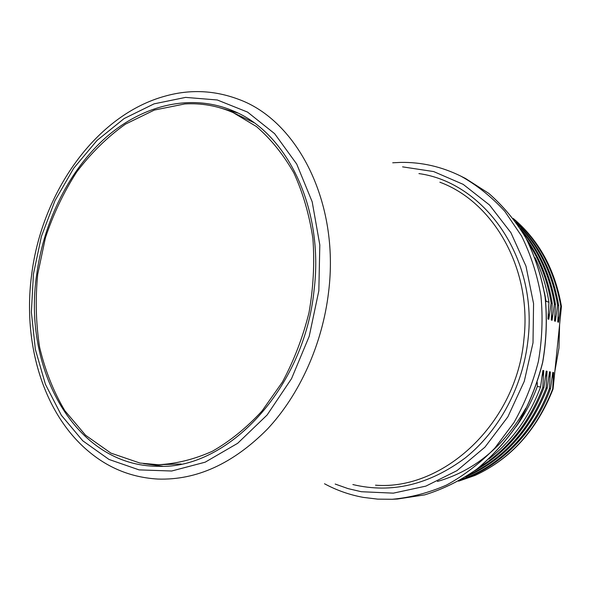 <?xml version="1.0" encoding="UTF-8"?>
<svg xmlns="http://www.w3.org/2000/svg" width="591" height="591" viewBox="0 0 591 591"><rect width="100%" height="100%" fill="white"/><g stroke="black" fill="none" stroke-linecap="round" stroke-linejoin="round"><path stroke-width="0.89" d="M559.603 324.636L558.96 348.077L554.86 371.303M458.586 481.177L475.157 475.393C510.86 458.69 536.694 429.886 552.659 388.981L553.058 389.048L561.45 306.456C555.03 269.481 538.97 240.16 513.269 218.485M545.766 301.838L546.062 301.277L548.943 302.245C546.424 286.376 541.799 271.542 535.084 257.735M548.943 302.245L547.975 319.029L548.817 319.28L548.352 313.119M529.011 243.906C540.211 261.407 547.584 281.102 551.122 302.984L552.238 303.353C548.263 279.055 539.657 257.565 526.411 238.875M548.817 319.28L551.122 302.984M552.238 303.353L551.277 320.026L552.105 320.278L551.647 314.213M522.171 231.502C538.962 251.714 549.696 275.901 554.388 304.084L555.488 304.446C550.472 274.601 538.763 249.328 520.368 228.621M552.105 320.278L554.388 304.084M555.488 304.446L554.528 321.009L555.355 321.26L554.897 315.284M517.42 224.203C538.63 245.531 552.031 272.517 557.608 305.163L558.694 305.532C552.844 271.631 538.667 243.928 516.165 222.408M555.355 321.26L557.608 305.163M558.694 305.532L557.741 321.977L558.554 322.228L558.103 316.348M558.554 322.228L560.793 306.234C554.469 270.176 538.911 241.298 514.104 219.586M560.793 306.234L561.45 306.456M552.659 388.981L553.604 372.559L552.784 372.396L550.517 388.634L549.408 388.457L550.361 371.924L549.534 371.761L547.244 388.102L546.121 387.925L547.081 371.281L546.239 371.111L543.919 387.563L542.789 387.378L543.75 370.623L542.893 370.454L540.558 387.016L537.33 386.492L537.278 382.51M553.058 389.048C536.975 429.901 511.008 458.682 475.157 475.393M551.987 378.395L553.604 372.559M459.938 480.409C499.159 467.85 534.508 433.151 550.517 388.634M549.408 388.457C533.762 431.925 499.75 466.144 461.63 479.427M465.686 476.952C503.266 460.537 530.445 430.92 547.244 388.102M546.121 387.925C530.038 429.199 504.079 458.32 468.242 475.297M545.404 377.302L547.081 371.281M474.492 470.938C506.31 453.024 529.455 425.232 543.919 387.563M542.789 387.378C529.285 422.801 507.868 449.633 478.54 467.873M542.043 376.748L543.75 370.623M488.875 459.052C512.146 440.849 529.373 416.84 540.558 387.016M31.729 274.069C42.064 191.972 96.134 114.706 165.539 96.008C190.176 89.189 214.489 90.283 238.491 99.288C297.251 120.342 339.803 202.152 328.603 291.91C322.487 344.198 299.548 394.847 267.265 429.251C232.957 463.772 196.463 480.372 157.797 479.057C132.207 477.535 109.542 468.648 89.817 452.396C43.217 414.461 22.332 342.965 31.707 274.239M36.731 274.261C22.355 368.791 75.116 466.572 158.469 466.306C227.217 469.527 304.129 389.1 314.043 290.476C324.296 208.593 287.108 133.056 233.925 111.211C191.691 92.927 143.51 104.718 106.439 136.979C69.413 169.632 43.963 220.849 36.731 274.261M143.561 463.64L162.724 466.24M219.217 107.592L237.781 113.007M233.046 112.549L256.42 126.54C270.855 139.003 283.34 154.473 293.867 172.949C302.998 192.917 309.344 214.784 312.898 238.572C314.693 263.025 313.393 287.743 308.99 312.728C302.851 337.343 293.986 360.458 282.402 382.067L262.072 410.937C246.676 427.692 230.098 441.13 212.339 451.273C194.276 459.347 176.229 463.839 158.211 464.733L139.934 463.041L110.923 453.12L85.569 435.249L64.84 410.693C53.471 391.523 45.064 370.365 39.612 347.22C35.911 323.395 35.275 299.09 37.691 274.32L45.396 237.9C53.22 214.267 63.651 192.304 76.682 172.011C91.044 153.047 107.303 137.097 125.462 124.147L154.362 110.059L184.776 103.95C201.339 102.937 217.429 105.804 233.046 112.549L253.709 122.551M181.164 463.994L158.211 464.733M548.714 377.856L550.361 371.924M544.51 292.671L546.062 301.277M537.33 386.492C531.944 401.082 524.838 414.52 516.009 426.82M525.813 408.196C504.071 446.338 474.603 470.761 437.414 481.466M397.425 499.026L424.67 494.874C442.792 489.289 460.123 480.756 476.649 469.284C492.406 456.222 506.317 440.783 518.373 422.964C529.1 404.052 537.182 383.855 542.619 362.372C546.387 340.534 547.214 318.793 545.109 297.155C541.341 275.975 534.907 256.213 525.82 237.87C515.389 220.665 503.022 205.831 488.742 193.36L465.538 178.482L488.772 193.375C503.074 205.86 515.448 220.702 525.887 237.914C534.981 256.258 541.415 276.019 545.19 297.192C547.303 318.83 546.476 340.564 542.701 362.386C537.271 383.862 529.196 404.052 518.47 422.964C506.413 440.768 492.495 456.208 476.73 469.269C460.19 480.749 442.851 489.282 424.707 494.866L397.425 499.026L392.284 499.269C410.642 497.57 428.734 492.828 446.582 485.041C463.979 475.526 480.032 463.263 494.741 448.237L513.948 422.58C524.749 403.505 532.89 383.131 538.371 361.47C542.176 339.448 543.018 317.522 540.913 295.707C537.123 274.357 530.666 254.44 521.528 235.957L504.758 211.253C491.623 196.877 477.018 185.19 460.936 176.177L465.538 178.482M402.589 166.861L433.683 171.575L463.211 184.37L489.496 204.988L510.912 232.684L525.975 266.157L533.562 303.597L533.008 342.795L524.261 381.335L507.861 416.84L484.923 447.165L456.983 470.635L425.845 486.127L393.37 493.145L361.352 491.727L348.018 488.602L335.186 484.051M352.864 484.554C391.552 493.773 429.029 484.886 465.302 457.899C499.188 430.78 523.138 386.255 528.058 339.337C537.751 256.738 483.756 182.471 418.938 173.591M375.507 485.189C443.331 490.67 516.719 423.355 523.958 338.813C532.011 268.41 493.359 201.893 439.881 182.213M33.436 274.069L41.4 236.415L54.978 200.674L73.72 168.228L97.035 140.422L124.14 118.555L154.066 103.853L185.596 97.389L217.311 99.982L247.57 112.098L274.63 133.677L296.704 164.039L312.188 201.819L319.812 244.933L318.837 290.757L309.211 336.316L291.548 378.624L267.117 414.993L237.656 443.309L205.166 462.184L171.671 471.012L139.077 469.882L109.01 459.451L82.784 440.812L61.368 415.281L45.433 384.335L35.371 349.48L31.367 312.24L33.436 274.069M400.587 162.414C421.442 162.037 441.558 166.625 460.936 176.177M363.413 497.4L377.715 499.136L392.284 499.269M363.273 497.378C349.54 494.859 336.619 490.316 324.511 483.756M392.712 162.791L400.292 162.422"/></g></svg>
